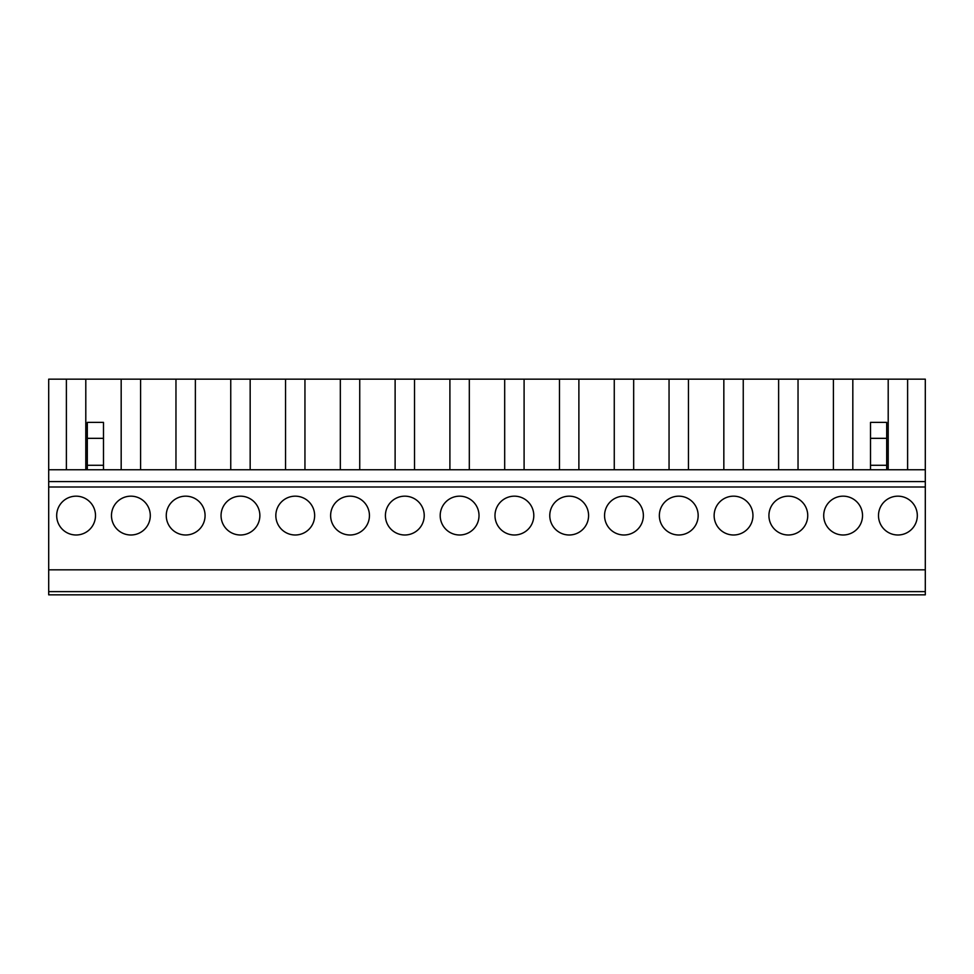 <?xml version="1.0" encoding="UTF-8"?>
<svg xmlns="http://www.w3.org/2000/svg" width="974" height="974" viewBox="0 0 974 974"><rect width="100%" height="100%" fill="white"/><g stroke="black" fill="none" stroke-linecap="round" stroke-linejoin="round"><path stroke-width="1.46" d="M48.7 591.62L925.3 591.62L925.3 594.846L48.7 594.846L48.7 469.748L87.307 469.748L87.307 438.337L103.487 438.337L103.487 422.387L87.307 422.387L87.307 438.337M66.39 469.748L66.39 379.154L85.797 379.154L85.797 469.748L103.487 469.748L103.487 438.337M646.614 594.846L601.323 594.846M701.402 594.846L656.111 594.846M756.189 594.846L710.898 594.846M810.977 594.846L765.686 594.846M48.7 469.748L48.7 379.154L66.39 379.154M925.3 591.62L925.3 379.154L85.797 379.154M48.7 569.827L925.3 569.827M897.906 534.994A19.407 19.407 0 0 1 878.499 515.575A19.407 19.407 0 0 1 897.906 496.168A19.407 19.407 0 0 1 917.313 515.575A19.407 19.407 0 0 1 897.906 534.994M843.119 534.994A19.407 19.407 0 0 1 823.712 515.575A19.407 19.407 0 0 1 843.119 496.168A19.407 19.407 0 0 1 862.526 515.575A19.407 19.407 0 0 1 843.119 534.994M788.331 534.994A19.407 19.407 0 0 1 768.924 515.575A19.407 19.407 0 0 1 788.331 496.168A19.407 19.407 0 0 1 807.738 515.575A19.407 19.407 0 0 1 788.331 534.994M733.544 534.994A19.407 19.407 0 0 1 714.137 515.575A19.407 19.407 0 0 1 733.544 496.168A19.407 19.407 0 0 1 752.951 515.575A19.407 19.407 0 0 1 733.544 534.994M678.756 534.994A19.407 19.407 0 0 1 659.349 515.575A19.407 19.407 0 0 1 678.756 496.168A19.407 19.407 0 0 1 698.163 515.575A19.407 19.407 0 0 1 678.756 534.994M623.969 534.994A19.407 19.407 0 0 1 604.562 515.575A19.407 19.407 0 0 1 623.969 496.168A19.407 19.407 0 0 1 643.376 515.575A19.407 19.407 0 0 1 623.969 534.994M569.181 534.994A19.407 19.407 0 0 1 549.774 515.575A19.407 19.407 0 0 1 569.181 496.168A19.407 19.407 0 0 1 588.588 515.575A19.407 19.407 0 0 1 569.181 534.994M514.394 534.994A19.407 19.407 0 0 1 494.987 515.575A19.407 19.407 0 0 1 514.394 496.168A19.407 19.407 0 0 1 533.801 515.575A19.407 19.407 0 0 1 514.394 534.994M459.606 534.994A19.407 19.407 0 0 1 440.199 515.575A19.407 19.407 0 0 1 459.606 496.168A19.407 19.407 0 0 1 479.013 515.575A19.407 19.407 0 0 1 459.606 534.994M404.819 534.994A19.407 19.407 0 0 1 385.412 515.575A19.407 19.407 0 0 1 404.819 496.168A19.407 19.407 0 0 1 424.226 515.575A19.407 19.407 0 0 1 404.819 534.994M350.031 534.994A19.407 19.407 0 0 1 330.624 515.575A19.407 19.407 0 0 1 350.031 496.168A19.407 19.407 0 0 1 369.438 515.575A19.407 19.407 0 0 1 350.031 534.994M295.244 534.994A19.407 19.407 0 0 1 275.837 515.575A19.407 19.407 0 0 1 295.244 496.168A19.407 19.407 0 0 1 314.651 515.575A19.407 19.407 0 0 1 295.244 534.994M240.456 534.994A19.407 19.407 0 0 1 221.049 515.575A19.407 19.407 0 0 1 240.456 496.168A19.407 19.407 0 0 1 259.863 515.575A19.407 19.407 0 0 1 240.456 534.994M185.669 534.994A19.407 19.407 0 0 1 166.262 515.575A19.407 19.407 0 0 1 185.669 496.168A19.407 19.407 0 0 1 205.076 515.575A19.407 19.407 0 0 1 185.669 534.994M130.881 534.994A19.407 19.407 0 0 1 111.474 515.575A19.407 19.407 0 0 1 130.881 496.168A19.407 19.407 0 0 1 150.288 515.575A19.407 19.407 0 0 1 130.881 534.994M76.094 534.994A19.407 19.407 0 0 1 56.687 515.575A19.407 19.407 0 0 1 76.094 496.168A19.407 19.407 0 0 1 95.501 515.575A19.407 19.407 0 0 1 76.094 534.994M925.3 481.606L48.7 481.606M250.16 379.154L250.16 469.748L103.487 469.748L925.3 469.748M907.61 469.748L907.61 379.154M121.178 469.748L121.178 379.154M140.585 469.748L140.585 379.154M175.965 469.748L175.965 379.154M195.372 469.748L195.372 379.154M230.753 469.748L230.753 379.154M285.54 469.748L285.54 379.154M304.947 469.748L304.947 379.154M340.328 469.748L340.328 379.154M359.735 469.748L359.735 379.154M395.115 469.748L395.115 379.154M414.522 469.748L414.522 379.154M449.903 469.748L449.903 379.154M469.31 469.748L469.31 379.154M504.69 469.748L504.69 379.154M524.097 469.748L524.097 379.154M559.478 469.748L559.478 379.154M578.885 469.748L578.885 379.154M614.265 469.748L614.265 379.154M633.672 469.748L633.672 379.154M669.053 469.748L669.053 379.154M688.46 469.748L688.46 379.154M723.84 469.748L723.84 379.154M743.247 469.748L743.247 379.154M778.628 469.748L778.628 379.154M798.035 469.748L798.035 379.154M833.415 469.748L833.415 379.154M852.822 469.748L852.822 379.154M888.203 469.748L888.203 379.154M870.513 469.748L870.513 438.337L886.693 438.337L886.693 422.387L870.513 422.387L870.513 438.337M886.693 469.748L886.693 438.337M103.487 465.292L87.307 465.292M48.7 487L925.3 487M886.693 465.292L870.513 465.292"/></g></svg>
